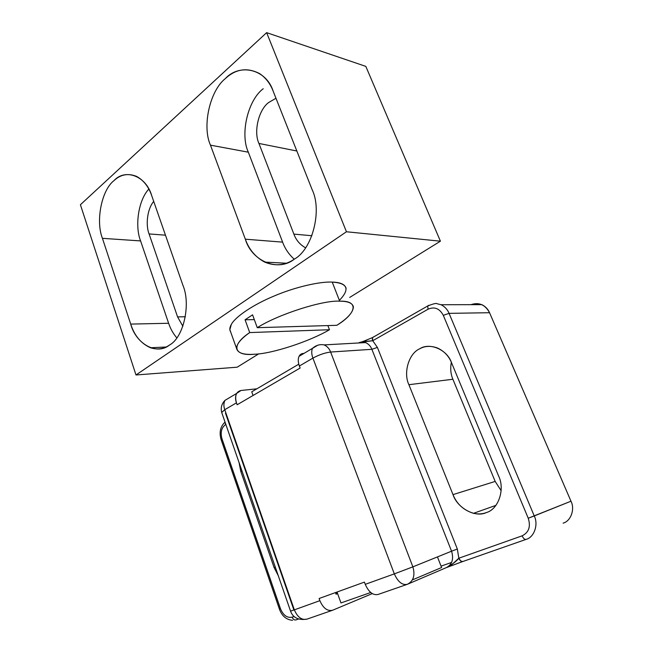 <?xml version="1.0" encoding="UTF-8"?>
<svg xmlns="http://www.w3.org/2000/svg" width="653" height="653" viewBox="0 0 653 653"><rect width="100%" height="100%" fill="white"/><g stroke="black" fill="none" stroke-linecap="round" stroke-linejoin="round"><path stroke-width="0.98" d="M452.888 379.254L408.9 384.699L452.994 494.623L495.17 481.424L452.888 379.254L495.17 481.424L452.994 494.623C456.774 504.01 463.614 510.246 473.515 513.323C478.29 514.319 482.591 514.066 486.42 512.54C498.394 509.348 505.251 489.211 498.614 476.045C505.251 489.211 498.394 509.348 486.42 512.54C475.327 518.009 457.271 508.026 452.994 494.623L408.9 384.699C403.13 372.847 408.811 353.477 419.61 348.833C429.519 342.131 447.117 349.502 451.541 362.733L498.614 476.045L451.541 362.733C448.831 356.056 444.13 351.134 437.437 347.984C430.784 345.608 424.842 345.886 419.61 348.833C408.811 353.477 403.13 372.847 408.9 384.699L452.888 379.254C450.701 374.161 450.186 368.48 451.329 362.227C450.186 368.48 450.701 374.161 452.888 379.254M501.137 490.672L495.17 481.424L501.137 490.672M462.593 561.596L446.17 567.694C452.121 564.665 453.917 559.164 451.566 551.197L371.884 349.314L330.63 352.04C329.39 348.726 327.226 346.351 324.157 344.898C327.226 346.351 329.39 348.726 330.63 352.04L371.884 349.314L451.566 551.197L457.329 549.018L451.566 551.197C453.917 559.164 452.121 564.665 446.17 567.694L452.309 564.2L458.83 558.217L457.329 549.018L377.401 347.412L371.884 349.314C370.675 346.196 368.578 343.951 365.574 342.588C368.578 343.951 370.675 346.196 371.884 349.314L377.401 347.412L372.732 340.735L377.401 347.412L457.329 549.018L458.83 558.217L522.114 535.835C528.857 532.456 530.897 526.587 528.236 518.229L443.297 315.334C439.567 308.453 434.482 306.412 428.058 309.212L372.732 340.735L360.766 342.164M451.672 562.396L441.061 566.135L451.672 562.396M470.944 304.665C479.033 302.012 485.228 304.698 489.546 312.714L570.983 501.21C575.162 509.201 570.787 521.241 563.115 523.135C570.787 521.241 575.162 509.201 570.983 501.21L489.546 312.714L449.068 313.358C447.517 309.555 444.848 306.681 441.053 304.722C444.848 306.681 447.517 309.555 449.068 313.358L443.297 315.334L449.068 313.358L534.252 515.952L528.236 518.229C530.897 526.587 528.857 532.456 522.114 535.835C523.371 538.464 524.694 539.647 526.073 539.386C534.089 537.46 538.643 524.579 534.252 515.952L449.068 313.358L489.546 312.714C488.06 309.171 485.489 306.477 481.841 304.649L441.053 304.722L437.028 303.735C436.473 302.992 433.372 303.735 427.715 305.971L428.743 305.269L427.715 305.971L428.058 309.212L427.715 305.971L372.536 337.568L372.341 339.274L372.732 340.735L428.058 309.212C434.482 306.412 439.567 308.453 443.297 315.334L528.236 518.229L570.983 501.21L534.252 515.952C538.643 524.579 534.089 537.46 526.073 539.386C524.694 539.647 523.371 538.464 522.114 535.835L458.83 558.217L460.683 560.96L462.757 561.539L526.073 539.386L462.757 561.539C461.304 561.858 459.998 560.756 458.83 558.217C456.504 561.245 452.284 564.404 446.17 567.694L407.35 584.304L378.185 594.426C373.083 595.585 368.774 592.222 365.247 584.345L364.423 582.109L319.105 598.507L319.872 600.67C323.202 608.253 327.455 611.437 332.646 610.229L307.016 619.126L303.776 619.436L307.016 619.126C301.784 620.366 297.556 617.273 294.34 609.853C297.556 617.273 301.784 620.366 307.016 619.126M373.647 336.834L372.536 337.568L372.732 340.735L362.554 341.699L365.574 342.588C362.978 341.699 360.627 341.829 358.521 342.98M274.064 567.473L278.292 575.726L274.064 567.473L275.288 567.065L274.064 567.473L240.777 471.335L242.018 471.082L240.777 471.335L274.064 567.473M280.415 608.751L222.208 439.64M335.797 593.446L337.323 592.834L335.797 593.446M336.066 594.197L337.593 593.585L336.066 594.197L335.487 592.581L336.066 594.197M332.646 610.229L372.21 593.626L332.646 610.229C327.455 611.437 323.202 608.253 319.872 600.67L319.105 598.507L364.423 582.109L365.247 584.345L394.322 573.881L312.909 358.105L394.322 573.881L412.876 566.853L394.322 573.881C397.979 581.945 402.321 585.423 407.35 584.304C413.471 581.17 415.316 575.358 412.876 566.853L451.566 551.197L412.876 566.853L330.63 352.04C325.031 352.734 319.129 354.75 312.909 358.105L299.376 366.023L300.127 368.039L237.129 404.77L236.451 402.852L224.746 409.7C223.546 406.288 223.612 403.187 224.934 400.387L230.117 397.31L224.934 400.387C223.612 403.187 223.546 406.288 224.746 409.7L236.451 402.852C235.227 399.407 235.268 396.281 236.574 393.473L240.973 390.486L256.841 388.813L240.973 390.486C236.108 391.751 234.598 395.873 236.451 402.852L237.129 404.77L300.127 368.039L299.376 366.023C298.184 362.709 297.948 359.803 298.674 357.322C299.482 354.93 301.017 353.632 303.278 353.428L299.074 356.318L298.674 357.322C297.948 359.803 298.184 362.709 299.376 366.023L312.909 358.105C311.685 354.75 311.424 351.828 312.118 349.339L312.509 348.327L317.391 345.429L312.509 348.327L312.118 349.339C311.424 351.828 311.685 354.75 312.909 358.105C319.129 354.75 325.031 352.734 330.63 352.04L412.876 566.853C415.316 575.358 413.471 581.17 407.35 584.304C402.321 585.423 397.979 581.945 394.322 573.881L365.247 584.345C368.774 592.222 373.083 595.585 378.185 594.426M362.227 341.756L366.227 340.27M412.459 579.88L441.599 567.514L412.459 579.88M298.494 619.011L295.931 619.909L298.494 619.011M239.039 462.495L240.777 471.335L239.039 462.495M446.17 567.694L460.487 562.347M362.072 341.805L358.726 342.972M225.848 424.442L225.456 424.662C221.44 427.731 220.281 432.433 221.971 438.767L280.496 608.784C283.304 615.355 287.189 618.154 292.16 617.167L294.046 616.497L292.16 617.167C293.107 619.362 294.364 620.277 295.931 619.909C294.364 620.277 293.107 619.362 292.16 617.167C287.189 618.154 283.304 615.355 280.496 608.784L221.971 438.767L221.106 439.6L221.971 438.767C220.281 432.433 221.44 427.731 225.456 424.662L225.848 424.442M292.56 620.317C286.324 619.754 281.941 616.032 279.419 609.159L280.496 608.784L279.419 609.159L221.081 439.526C219.049 432.221 220.371 426.425 225.048 422.124M437.453 556.903L441.599 567.514L437.453 556.903M225.244 422.687L225.456 424.662L225.244 422.687M319.872 600.67L294.34 609.853L319.872 600.67M224.746 409.7L294.34 609.853L290.561 611.135L294.34 609.853L224.746 409.7L221.71 412.492L224.746 409.7M293.809 609.731L225.481 413.161M346.139 288.406C345.045 284.398 340.409 282.292 332.23 282.096L339.691 301.18C347.869 301.18 352.432 303.049 353.379 306.779C353.257 312.158 347.739 318.329 336.817 325.308L257.266 327.684L252.572 314.828L245.079 319.79L254.319 319.603L245.079 319.79L249.707 332.573L329.471 329.732C309.702 341.429 272.17 353.763 254.433 354.236C243.74 355.012 237.782 353.077 236.549 348.433C236.623 343.992 241.006 338.703 249.707 332.573L245.079 319.79L252.572 314.828L257.266 327.684L336.817 325.308C356.244 313.571 359.55 300.453 339.691 301.18C323.096 299.996 278.105 314.346 257.266 327.684C278.105 314.346 323.096 299.996 339.691 301.18L332.23 282.096C347.747 283.092 350.13 289.181 339.38 300.38M327.871 325.578L329.471 329.732L327.871 325.578M230.672 331.969C229.383 329.928 229.595 327.431 231.301 324.484C235.162 316.909 253.307 304.608 273.852 296.136C294.087 287.402 319.472 281.402 332.23 282.096C319.472 281.402 294.087 287.402 273.852 296.136C253.307 304.608 235.162 316.909 231.301 324.484L229.856 329.692L230.672 331.969M329.471 329.732L249.707 332.573C229.921 345.731 234.256 356.367 254.433 354.236C272.17 353.763 309.702 341.429 329.471 329.732M168.621 323.268C170.4 328.655 173.127 333.528 176.792 337.87C173.127 333.528 170.4 328.655 168.621 323.268L130.706 324.092C134.404 335.634 141.007 343.527 150.508 347.763C157.52 349.943 163.862 349.02 169.543 345.004C183.428 337.691 191.1 304.576 182.954 285.394L151.757 195.786C148.721 186.831 143.701 180.383 136.697 176.449C128.151 172.996 120.552 174.4 113.908 180.685C101.517 190.203 95.542 221.13 102.431 238.329L140.591 240.924L168.621 323.268L140.591 240.924C134.722 226.232 138.248 200.291 148.835 189.084C138.248 200.291 134.722 226.232 140.591 240.924L102.431 238.329L130.706 324.092L168.621 323.268M182.873 326.263L177.575 316.893L149.08 233.929C145.448 224.844 147.309 208.887 153.716 201.393C147.309 208.887 145.448 224.844 149.08 233.929L165.478 235.186L149.08 233.929L177.575 316.893L182.873 326.263M185.354 316.77L177.575 316.893L185.354 316.77M282.61 242.132C285.034 248.728 288.912 254.425 294.225 259.217C288.912 254.425 285.034 248.728 282.61 242.132L245.332 239.194C248.981 249.462 255.421 257.102 264.661 262.098C275.329 266.473 285.263 265.461 294.454 259.061C312.24 249.389 322.427 210.739 312.15 189.697L273.142 91.102C270.293 83.698 265.82 77.887 259.714 73.658C247.332 67.218 235.88 68.851 225.375 78.556C209.703 90.881 201.973 126.502 210.462 145.154L248.328 152.19L282.61 242.132L248.328 152.19C239.953 134.314 247.699 100.333 263.224 88.726C247.699 100.333 239.953 134.314 248.328 152.19L210.462 145.154L245.332 239.194L282.61 242.132M305.555 247.805C300.005 244.728 296.111 240.165 293.874 234.109L258.939 143.448C253.454 131.89 258.588 109.826 268.644 102.521L275.974 98.26L268.644 102.521C258.588 109.826 253.454 131.89 258.939 143.448L296.837 150.998L258.939 143.448L293.874 234.109C296.111 240.165 300.005 244.728 305.555 247.805M311.905 235.741L293.874 234.109L311.905 235.741M135.987 374.977L80.409 204.732L266.644 32.65L365.819 66.386L266.644 32.65L346.441 231.766L440.416 241.186L365.819 66.386L440.416 241.186L346.441 231.766L135.987 374.977L237.202 367.19L135.987 374.977L346.441 231.766L266.644 32.65L80.409 204.732L135.987 374.977M237.202 367.19L258.71 353.853L237.202 367.19M349.698 297.433L440.416 241.186L349.698 297.433M182.954 285.394C191.1 304.576 183.428 337.691 169.543 345.004C156.704 355.697 135.84 343.756 130.706 324.092L102.431 238.329C95.542 221.13 101.517 190.203 113.908 180.685C125.18 168.172 146.141 175.82 151.757 195.786L182.954 285.394M312.15 189.697C322.427 210.739 312.24 249.389 294.454 259.061C277.958 272.489 251.634 260.931 245.332 239.194L210.462 145.154C201.973 126.502 209.703 90.881 225.375 78.556C239.651 62.998 266.155 69.038 273.142 91.102L312.15 189.697M337.03 592.026L340.964 602.939L370.675 592.516L340.964 602.939L337.03 592.026M298.788 364.178L251.748 391.808L253.062 395.481L251.748 391.808L298.788 364.178M473.515 513.323L495.905 505.365M365.574 342.588L324.157 344.898C319.962 344.074 316.085 345.217 312.509 348.327L299.074 356.318M362.554 341.699L372.536 337.568M236.574 393.473L224.934 400.387C221.62 403.872 220.543 407.905 221.71 412.492L290.561 611.135C292.593 616.783 296.919 619.566 303.531 619.46M229.856 329.692L236.549 348.433M166.042 347.012L150.508 347.763M286.308 263.224L264.661 262.098"/></g></svg>
